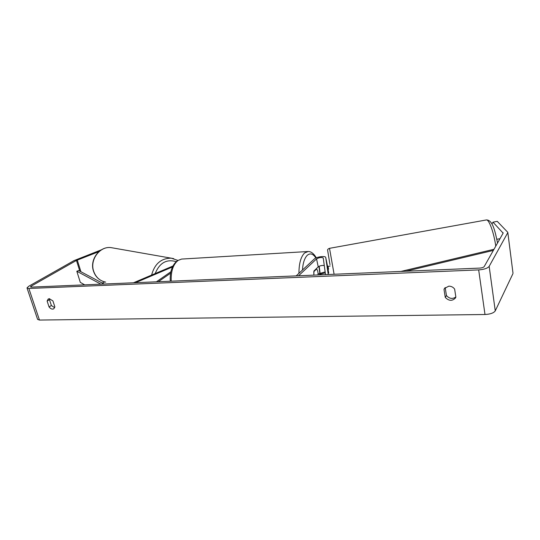 <?xml version="1.0" encoding="UTF-8"?>
<svg xmlns="http://www.w3.org/2000/svg" width="540" height="540" viewBox="0 0 540 540"><rect width="100%" height="100%" fill="white"/><g stroke="black" fill="none" stroke-linecap="round" stroke-linejoin="round"><path stroke-width="0.81" d="M133.502 282.778L172.901 266.031M170.883 271.755L156.425 281.806M170.606 273.166L158.328 281.725M135.526 282.69L172.442 266.976M512.987 273.091L507.803 232.349L497.245 221.339L493.007 222.183L503.132 233.132L484.205 266.578C483.516 267.408 482.024 267.908 479.723 268.09L31.239 287.118L30.443 286.875L31.151 286.187L76.464 260.435L98.894 251.633M445.19 287.584L446.438 295.515C449.381 298.769 452.52 299.261 455.848 297M54.675 307.672L51.381 305.512L49.457 299.646L49.64 298.721M47.122 301.064L48.209 299.005L49.262 298.708L52.907 300.888L54.844 306.808L53.784 308.819C52.231 309.515 50.652 308.894 49.059 306.943L47.122 301.064L49.457 299.646M448.821 286.153L444.467 288.461L444.002 289.406L445.264 297.405C448.895 301.077 452.304 301.253 455.504 297.925L455.875 297.155L454.639 289.089C453.188 287.152 451.244 286.173 448.821 286.153M445.108 287.665L444.002 289.406M512.885 273.746L495.261 310.878C493.729 313.011 490.307 314.219 484.994 314.503L39.467 320.058L37.591 319.363L27.054 288.077M507.674 232.841L489.166 266.362C487.566 268.306 484.076 269.487 478.676 269.906L28.856 288.475L27 287.915L28.674 286.295L74.061 260.591L101.392 249.818M102.202 283.041L104.828 281.947M493.007 222.183L491.906 223.952M446.438 295.515L445.264 297.405M51.381 305.512L49.059 306.943M327.375 265.457L328.738 273.112M328.246 274.516L325.742 257.533C325.735 255.575 316.406 256.804 314.273 259.025L296.176 275.879M325.526 274.631L323.251 258.026C321.644 257.094 319.41 257.384 316.555 258.896L298.539 275.778M315.995 269.015L316.609 268.981L313.808 271.681L313.868 275.123L313.936 270.992L318.229 266.861C319.997 265.694 322.016 265.255 324.277 265.531M325.283 272.875L319.788 274.307L319.187 274.901M325.154 271.917L318.087 273.949M318.053 274.948C318.175 272.268 317.696 270.277 316.609 268.981M499.973 238.714L496.847 239.267M328.172 266.929L327.611 267.03M330.102 266.024L328.091 266.382L328.563 269.231L327.983 269.332M493.344 250.418L405.959 271.215M493.992 249.284L400.93 271.431M100.879 284.162L76.822 271.242L80.298 282.353L84.672 284.85M76.822 271.242L78.698 270.56L104.065 284.026M105.698 282.123C99.819 280.908 95.803 277.263 93.65 271.195C89.586 259.733 99.866 245.99 111.024 247.617L113.157 247.988M173.704 258.626L171.214 258.174C161.17 258.208 154.636 263.844 151.605 275.083M155.176 273.564C159.59 262.832 166.577 258.863 176.148 261.65M484.994 314.503L478.676 269.906M39.467 320.058L28.856 288.475M80.926 271.742L77.281 260.057M84.085 284.877L83.95 284.438M79.805 271.148L76.464 260.435M31.462 287.111L31.151 286.187M503.138 233.125L503.077 232.686M495.261 310.878L489.166 266.362M327.389 265.525L325.742 257.533M318.229 266.861L316.555 258.896M319.903 274.867L319.788 274.307M298.951 273.287C298.951 263.56 300.827 256.784 304.58 252.976L308.131 251.519M319.869 274.698L319.862 274.239M319.815 273.071L318.951 266.369M315.88 258.026C313.173 253.773 310.331 252.841 307.368 255.211C304.567 257.985 302.926 262.919 302.468 270.02M316.312 257.837C313.625 253.247 310.669 251.154 307.435 251.552L181.589 259.072L178.139 260.408C173.117 264.438 170.816 271.357 171.227 281.178M495.767 246.146C493.898 232.612 489.071 219.362 486.398 219.942L329.515 248.326L334.105 274.266M177.815 260.388L171.214 258.174L111.024 247.617C99.61 246.011 89.438 259.673 93.461 271.046M103.052 281.414C98.368 279.551 95.175 276.109 93.474 271.094M507.803 232.349L513 273.2M319.194 266.254L320.045 272.984M320.092 274.064L320.105 274.86M181.589 259.072L177.41 260.651C172.112 264.985 169.736 271.836 170.269 281.219M329.515 248.326C328.421 248.704 327.773 249.244 327.571 249.959L329.994 264.708M486.398 219.942C492.649 219.908 494.971 230.749 497.543 243.007"/></g></svg>
